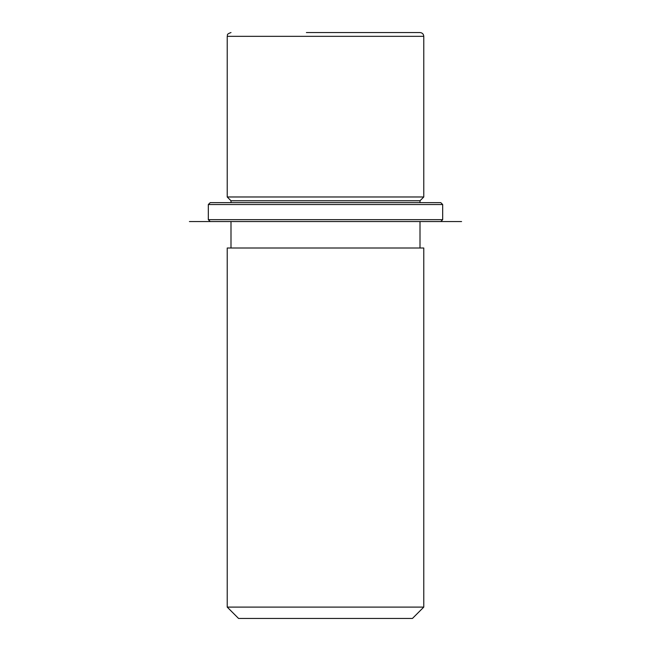 <?xml version="1.0" encoding="UTF-8"?>
<svg xmlns="http://www.w3.org/2000/svg" width="651" height="651" viewBox="0 0 651 651"><rect width="100%" height="100%" fill="white"/><g stroke="black" fill="none" stroke-linecap="round" stroke-linejoin="round"><path stroke-width="0.98" d="M230.999 202.648L230.999 200.76L227.223 196.976L423.777 196.976L423.777 36.334C423.557 34.031 422.296 32.778 420.001 32.55L306.401 32.55M230.999 200.76L420.001 200.76L423.777 196.976M227.223 248.007L423.777 248.007L423.777 607.106L227.223 607.106L227.223 248.007M227.223 607.106L238.559 618.45L412.441 618.45L423.777 607.106M408.429 32.55L344.599 32.55M224.326 202.648L440.792 202.648L442.68 204.536L208.32 204.536L210.208 202.648L224.326 202.648M210.208 221.552L461.583 221.552L189.417 221.552L210.208 221.552L208.32 219.664L442.68 219.664L442.68 204.536M227.223 196.976L227.223 36.334L423.777 36.334M420.001 202.648L420.001 200.76M420.001 248.007L420.001 221.552M230.999 248.007L230.999 221.552M227.223 36.334C227.988 35.195 225.751 34.413 230.999 32.55M208.32 219.664L208.32 204.536M440.792 221.552L442.68 219.664"/></g></svg>
